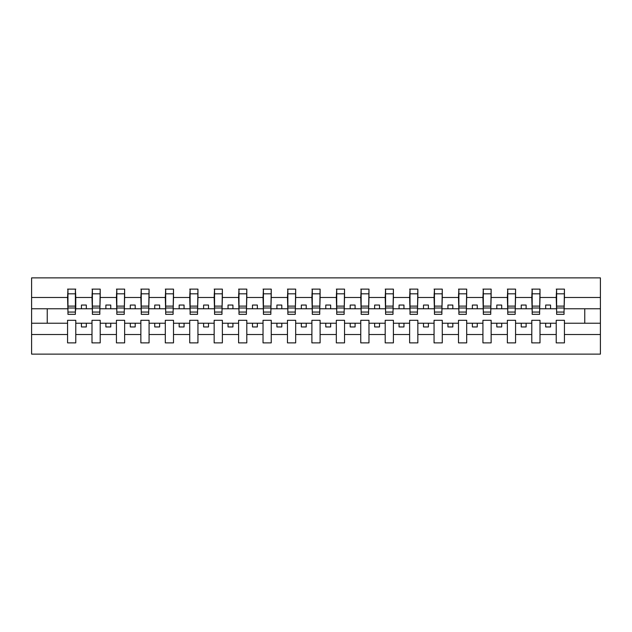 <?xml version="1.0" encoding="UTF-8"?>
<svg xmlns="http://www.w3.org/2000/svg" width="632" height="632" viewBox="0 0 632 632"><rect width="100%" height="100%" fill="white"/><g stroke="black" fill="none" stroke-linecap="round" stroke-linejoin="round"><path stroke-width="0.95" d="M556.223 334.518L540.005 334.518L540.005 320.298L531.788 320.298L531.788 334.518L515.57 334.518L515.57 320.298L507.362 320.298L507.362 334.518L491.135 334.518L491.135 320.298L482.927 320.298L482.927 334.518L466.7 334.518L466.7 320.298L458.492 320.298L458.492 334.518L442.274 334.518L442.274 320.298L434.058 320.298L434.058 334.518L417.839 334.518L417.839 320.298L409.631 320.298L409.631 334.518L393.404 334.518L393.404 320.298L385.196 320.298L385.196 334.518L368.97 334.518L368.97 320.298L360.761 320.298L360.761 334.518L344.535 334.518L344.535 320.298L336.327 320.298L336.327 334.518L320.108 334.518L320.108 320.298L311.892 320.298L311.892 334.518L295.673 334.518L295.673 320.298L287.465 320.298L287.465 334.518L271.239 334.518L271.239 320.298L263.031 320.298L263.031 334.518L246.804 334.518L246.804 320.298L238.596 320.298L238.596 334.518L222.369 334.518L222.369 320.298L214.161 320.298L214.161 334.518L197.942 334.518L197.942 320.298L189.726 320.298L189.726 334.518L173.508 334.518L173.508 320.298L165.3 320.298L165.3 334.518L149.073 334.518L149.073 320.298L140.865 320.298L140.865 334.518L124.638 334.518L124.638 320.298L116.43 320.298L116.43 334.518L100.212 334.518L100.212 320.298L91.996 320.298L91.996 334.518L75.777 334.518L75.777 320.298L67.569 320.298L67.569 334.518L31.6 334.518L31.6 354.118L600.4 354.118L600.4 334.518L564.431 334.518L564.431 342.876L556.223 342.876L556.223 323.228L545.669 323.228L545.669 326.949L550.559 326.949L550.559 323.228M564.431 334.518L564.431 320.298L556.223 320.298L556.223 323.228M531.788 334.518L531.788 342.876L540.005 342.876L540.005 334.518M507.362 334.518L507.362 342.876L515.57 342.876L515.57 334.518M482.927 334.518L482.927 342.876L491.135 342.876L491.135 334.518M458.492 334.518L458.492 342.876L466.7 342.876L466.7 334.518M434.058 334.518L434.058 342.876L442.274 342.876L442.274 334.518M409.631 334.518L409.631 342.876L417.839 342.876L417.839 334.518M385.196 334.518L385.196 342.876L393.404 342.876L393.404 334.518M360.761 334.518L360.761 342.876L368.97 342.876L368.97 334.518M336.327 334.518L336.327 342.876L344.535 342.876L344.535 334.518M311.892 334.518L311.892 342.876L320.108 342.876L320.108 334.518M287.465 334.518L287.465 342.876L295.673 342.876L295.673 334.518M263.031 334.518L263.031 342.876L271.239 342.876L271.239 334.518M238.596 334.518L238.596 342.876L246.804 342.876L246.804 334.518M214.161 334.518L214.161 342.876L222.369 342.876L222.369 334.518M189.726 334.518L189.726 342.876L197.942 342.876L197.942 334.518M165.3 334.518L165.3 342.876L173.508 342.876L173.508 334.518M140.865 334.518L140.865 342.876L149.073 342.876L149.073 334.518M116.43 334.518L116.43 342.876L124.638 342.876L124.638 334.518M91.996 334.518L91.996 342.876L100.212 342.876L100.212 334.518M556.618 312.066L564.044 312.066L564.044 314.341L556.618 314.341L556.618 289.124L556.223 297.482L540.005 297.482L539.61 311.702M556.618 311.702L556.223 297.482M532.183 312.066L539.61 312.066L539.61 314.341L532.183 314.341L532.183 289.124L531.788 297.482L515.57 297.482L515.175 311.702M532.183 311.702L531.788 297.482M507.749 312.066L515.175 312.066L515.175 314.341L507.749 314.341L507.749 289.124L507.362 297.482L491.135 297.482L490.748 311.702M507.749 311.702L507.362 297.482M483.314 312.066L490.748 312.066L490.748 314.341L483.314 314.341L483.314 289.124L482.927 297.482L466.7 297.482L466.313 311.702M483.314 311.702L482.927 297.482M458.887 312.066L466.313 312.066L466.313 314.341L458.887 314.341L458.887 289.124L458.492 297.482L442.274 297.482L441.879 311.702M458.887 311.702L458.492 297.482M434.453 312.066L441.879 312.066L441.879 314.341L434.453 314.341L434.453 289.124L434.058 297.482L417.839 297.482L417.444 311.702M434.453 311.702L434.058 297.482M410.018 312.066L417.444 312.066L417.444 314.341L410.018 314.341L410.018 289.124L409.631 297.482L393.404 297.482L393.009 311.702M410.018 311.702L409.631 297.482M385.583 312.066L393.009 312.066L393.009 314.341L385.583 314.341L385.583 289.124L385.196 297.482L368.97 297.482L368.582 311.702M385.583 311.702L385.196 297.482M361.149 312.066L368.582 312.066L368.582 314.341L361.149 314.341L361.149 289.124L360.761 297.482L344.535 297.482L344.148 311.702M361.149 311.702L360.761 297.482M336.722 312.066L344.148 312.066L344.148 314.341L336.722 314.341L336.722 289.124L336.327 297.482L320.108 297.482L319.713 311.702M336.722 311.702L336.327 297.482M312.287 312.066L319.713 312.066L319.713 314.341L312.287 314.341L312.287 289.124L311.892 297.482L295.673 297.482L295.278 311.702M312.287 311.702L311.892 297.482M287.852 312.066L295.278 312.066L295.278 314.341L287.852 314.341L287.852 289.124L287.465 297.482L271.239 297.482L270.852 311.702M287.852 311.702L287.465 297.482M263.418 312.066L270.852 312.066L270.852 314.341L263.418 314.341L263.418 289.124L263.031 297.482L246.804 297.482L246.417 311.702M263.418 311.702L263.031 297.482M238.991 312.066L246.417 312.066L246.417 314.341L238.991 314.341L238.991 289.124L238.596 297.482L222.369 297.482L221.982 311.702M238.991 311.702L238.596 297.482M214.556 312.066L221.982 312.066L221.982 314.341L214.556 314.341L214.556 289.124L214.161 297.482L197.942 297.482L197.547 311.702M214.556 311.702L214.161 297.482M190.121 312.066L197.547 312.066L197.547 314.341L190.121 314.341L190.121 289.124L189.726 297.482L173.508 297.482L173.113 311.702M190.121 311.702L189.726 297.482M165.687 312.066L173.113 312.066L173.113 314.341L165.687 314.341L165.687 289.124L165.3 297.482L149.073 297.482L148.686 311.702M165.687 311.702L165.3 297.482M141.252 312.066L148.686 312.066L148.686 314.341L141.252 314.341L141.252 289.124L140.865 297.482L124.638 297.482L124.251 311.702M141.252 311.702L140.865 297.482M116.825 312.066L124.251 312.066L124.251 314.341L116.825 314.341L116.825 289.124L116.43 297.482L100.212 297.482L99.817 311.702M116.825 311.702L116.43 297.482M92.391 312.066L99.817 312.066L99.817 314.341L92.391 314.341L92.391 289.124L91.996 297.482L75.777 297.482L75.382 289.124L75.382 314.341L67.956 314.341L67.956 308.013L75.382 308.013M92.391 311.702L91.996 297.482M67.569 334.518L67.569 342.876L75.777 342.876L75.777 334.518M67.956 308.013L67.956 289.124L67.569 297.482L31.6 297.482L31.6 277.882L600.4 277.882L600.4 297.482L564.431 297.482L564.044 311.702M67.956 311.702L67.569 297.482M556.223 289.124L564.431 289.124L564.431 297.482M531.788 289.124L540.005 289.124L540.005 297.482M507.362 289.124L515.57 289.124L515.57 297.482M482.927 289.124L491.135 289.124L491.135 297.482M458.492 289.124L466.7 289.124L466.7 297.482M434.058 289.124L442.274 289.124L442.274 297.482M409.631 289.124L417.839 289.124L417.839 297.482M385.196 289.124L393.404 289.124L393.404 297.482M360.761 289.124L368.97 289.124L368.97 297.482M336.327 289.124L344.535 289.124L344.535 297.482M311.892 289.124L320.108 289.124L320.108 297.482M287.465 289.124L295.673 289.124L295.673 297.482M263.031 289.124L271.239 289.124L271.239 297.482M238.596 289.124L246.804 289.124L246.804 297.482M214.161 289.124L222.369 289.124L222.369 297.482M189.726 289.124L197.942 289.124L197.942 297.482M165.3 289.124L173.508 289.124L173.508 297.482M140.865 289.124L149.073 289.124L149.073 297.482M116.43 289.124L124.638 289.124L124.638 297.482M91.996 289.124L100.212 289.124L100.212 297.482M67.569 289.124L75.777 289.124M545.669 323.228L540.005 323.228M556.223 308.772L550.559 308.772L550.559 305.051L545.669 305.051L545.669 308.772L540.005 308.772M545.669 308.772L550.559 308.772M526.124 326.949L526.124 323.228L521.234 323.228L521.234 326.949L526.124 326.949M521.234 323.228L515.57 323.228M531.788 323.228L526.124 323.228M531.788 308.772L526.124 308.772L526.124 305.051L521.234 305.051L521.234 308.772L515.57 308.772M521.234 308.772L526.124 308.772M501.69 326.949L501.69 323.228L496.807 323.228L496.807 326.949L501.69 326.949M496.807 323.228L491.135 323.228M507.362 323.228L501.69 323.228M507.362 308.772L501.69 308.772L501.69 305.051L496.807 305.051L496.807 308.772L491.135 308.772M496.807 308.772L501.69 308.772M477.255 326.949L477.255 323.228L472.373 323.228L472.373 326.949L477.255 326.949M472.373 323.228L466.7 323.228M482.927 323.228L477.255 323.228M482.927 308.772L477.255 308.772L477.255 305.051L472.373 305.051L472.373 308.772L466.7 308.772M472.373 308.772L477.255 308.772M452.828 326.949L452.828 323.228L447.938 323.228L447.938 326.949L452.828 326.949M447.938 323.228L442.274 323.228M458.492 323.228L452.828 323.228M458.492 308.772L452.828 308.772L452.828 305.051L447.938 305.051L447.938 308.772L442.274 308.772M447.938 308.772L452.828 308.772M428.393 326.949L428.393 323.228L423.503 323.228L423.503 326.949L428.393 326.949M423.503 323.228L417.839 323.228M434.058 323.228L428.393 323.228M434.058 308.772L428.393 308.772L428.393 305.051L423.503 305.051L423.503 308.772L417.839 308.772M423.503 308.772L428.393 308.772M403.959 326.949L403.959 323.228L399.068 323.228L399.068 326.949L403.959 326.949M399.068 323.228L393.404 323.228M409.631 323.228L403.959 323.228M409.631 308.772L403.959 308.772L403.959 305.051L399.068 305.051L399.068 308.772L393.404 308.772M399.068 308.772L403.959 308.772M379.524 326.949L379.524 323.228L374.642 323.228L374.642 326.949L379.524 326.949M374.642 323.228L368.97 323.228M385.196 323.228L379.524 323.228M385.196 308.772L379.524 308.772L379.524 305.051L374.642 305.051L374.642 308.772L368.97 308.772M374.642 308.772L379.524 308.772M355.089 326.949L355.089 323.228L350.207 323.228L350.207 326.949L355.089 326.949M350.207 323.228L344.535 323.228M360.761 323.228L355.089 323.228M360.761 308.772L355.089 308.772L355.089 305.051L350.207 305.051L350.207 308.772L344.535 308.772M350.207 308.772L355.089 308.772M330.662 326.949L330.662 323.228L325.772 323.228L325.772 326.949L330.662 326.949M325.772 323.228L320.108 323.228M336.327 323.228L330.662 323.228M336.327 308.772L330.662 308.772L330.662 305.051L325.772 305.051L325.772 308.772L320.108 308.772M325.772 308.772L330.662 308.772M306.228 326.949L306.228 323.228L301.338 323.228L301.338 326.949L306.228 326.949M301.338 323.228L295.673 323.228M311.892 323.228L306.228 323.228M311.892 308.772L306.228 308.772L306.228 305.051L301.338 305.051L301.338 308.772L295.673 308.772M301.338 308.772L306.228 308.772M281.793 326.949L281.793 323.228L276.911 323.228L276.911 326.949L281.793 326.949M276.911 323.228L271.239 323.228M287.465 323.228L281.793 323.228M287.465 308.772L281.793 308.772L281.793 305.051L276.911 305.051L276.911 308.772L271.239 308.772M276.911 308.772L281.793 308.772M257.358 326.949L257.358 323.228L252.476 323.228L252.476 326.949L257.358 326.949M252.476 323.228L246.804 323.228M263.031 323.228L257.358 323.228M263.031 308.772L257.358 308.772L257.358 305.051L252.476 305.051L252.476 308.772L246.804 308.772M252.476 308.772L257.358 308.772M232.932 326.949L232.932 323.228L228.041 323.228L228.041 326.949L232.932 326.949M228.041 323.228L222.369 323.228M238.596 323.228L232.932 323.228M238.596 308.772L232.932 308.772L232.932 305.051L228.041 305.051L228.041 308.772L222.369 308.772M228.041 308.772L232.932 308.772M208.497 326.949L208.497 323.228L203.607 323.228L203.607 326.949L208.497 326.949M203.607 323.228L197.942 323.228M214.161 323.228L208.497 323.228M214.161 308.772L208.497 308.772L208.497 305.051L203.607 305.051L203.607 308.772L197.942 308.772M203.607 308.772L208.497 308.772M184.062 326.949L184.062 323.228L179.172 323.228L179.172 326.949L184.062 326.949M179.172 323.228L173.508 323.228M189.726 323.228L184.062 323.228M189.726 308.772L184.062 308.772L184.062 305.051L179.172 305.051L179.172 308.772L173.508 308.772M179.172 308.772L184.062 308.772M159.627 326.949L159.627 323.228L154.745 323.228L154.745 326.949L159.627 326.949M154.745 323.228L149.073 323.228M165.3 323.228L159.627 323.228M165.3 308.772L159.627 308.772L159.627 305.051L154.745 305.051L154.745 308.772L149.073 308.772M154.745 308.772L159.627 308.772M135.193 326.949L135.193 323.228L130.31 323.228L130.31 326.949L135.193 326.949M130.31 323.228L124.638 323.228M140.865 323.228L135.193 323.228M140.865 308.772L135.193 308.772L135.193 305.051L130.31 305.051L130.31 308.772L124.638 308.772M130.31 308.772L135.193 308.772M110.766 326.949L110.766 323.228L105.876 323.228L105.876 326.949L110.766 326.949M105.876 323.228L100.212 323.228M116.43 323.228L110.766 323.228M116.43 308.772L110.766 308.772L110.766 305.051L105.876 305.051L105.876 308.772L100.212 308.772M105.876 308.772L110.766 308.772M86.331 326.949L86.331 323.228L81.441 323.228L81.441 326.949L86.331 326.949M81.441 323.228L75.777 323.228M91.996 323.228L86.331 323.228M91.996 308.772L86.331 308.772L86.331 305.051L81.441 305.051L81.441 308.772L75.777 308.772L75.777 297.482M81.441 308.772L86.331 308.772M75.777 308.772L75.382 311.702M67.569 323.228L31.6 323.228L31.6 297.482M31.6 334.518L31.6 323.228M67.569 308.772L31.6 308.772M600.4 334.518L600.4 297.482M47.234 323.228L47.234 308.772M600.4 308.772L584.766 308.772L584.766 323.228L564.431 323.228M600.4 323.228L584.766 323.228M584.766 308.772L564.431 308.772M75.382 294.006L75.777 294.006M67.956 306.109L75.382 306.109M100.212 289.124L99.817 312.066M99.817 294.006L100.212 294.006M91.996 294.006L92.391 294.006M92.391 308.013L99.817 308.013M92.391 306.109L99.817 306.109M124.638 289.124L124.251 312.066M116.43 294.006L116.825 294.006M116.825 308.013L124.251 308.013M116.825 306.109L124.251 306.109M149.073 289.124L148.686 312.066M141.252 308.013L148.686 308.013M141.252 306.109L148.686 306.109M173.508 289.124L173.113 312.066M173.113 294.006L173.508 294.006M165.687 308.013L173.113 308.013M165.687 306.109L173.113 306.109M197.942 289.124L197.547 312.066M197.547 294.006L197.942 294.006M189.726 294.006L190.121 294.006M190.121 308.013L197.547 308.013M190.121 306.109L197.547 306.109M222.369 289.124L221.982 312.066M214.161 294.006L214.556 294.006M214.556 308.013L221.982 308.013M214.556 306.109L221.982 306.109M246.804 289.124L246.417 312.066M238.596 294.006L238.991 294.006M238.991 308.013L246.417 308.013M238.991 306.109L246.417 306.109M271.239 289.124L270.852 312.066M263.418 308.013L270.852 308.013M263.418 306.109L270.852 306.109M295.673 289.124L295.278 312.066M295.278 294.006L295.673 294.006M287.852 308.013L295.278 308.013M287.852 306.109L295.278 306.109M320.108 289.124L319.713 312.066M319.713 294.006L320.108 294.006M311.892 294.006L312.287 294.006M312.287 308.013L319.713 308.013M312.287 306.109L319.713 306.109M344.535 289.124L344.148 312.066M336.327 294.006L336.722 294.006M336.722 308.013L344.148 308.013M336.722 306.109L344.148 306.109M368.97 289.124L368.582 312.066M361.149 308.013L368.582 308.013M361.149 306.109L368.582 306.109M393.404 289.124L393.009 312.066M393.009 294.006L393.404 294.006M385.583 308.013L393.009 308.013M385.583 306.109L393.009 306.109M417.839 289.124L417.444 312.066M417.444 294.006L417.839 294.006M410.018 308.013L417.444 308.013M410.018 306.109L417.444 306.109M442.274 289.124L441.879 312.066M441.879 294.006L442.274 294.006M434.058 294.006L434.453 294.006M434.453 308.013L441.879 308.013M434.453 306.109L441.879 306.109M466.7 289.124L466.313 312.066M458.492 294.006L458.887 294.006M458.887 308.013L466.313 308.013M458.887 306.109L466.313 306.109M491.135 289.124L490.748 312.066M483.314 308.013L490.748 308.013M483.314 306.109L490.748 306.109M515.57 289.124L515.175 312.066M515.175 294.006L515.57 294.006M507.749 308.013L515.175 308.013M507.749 306.109L515.175 306.109M540.005 289.124L539.61 312.066M539.61 294.006L540.005 294.006M531.788 294.006L532.183 294.006M532.183 308.013L539.61 308.013M532.183 306.109L539.61 306.109M564.431 289.124L564.044 312.066M556.223 294.006L556.618 294.006M556.618 308.013L564.044 308.013M556.618 306.109L564.044 306.109M67.956 312.066L75.382 312.066M67.956 293.825L75.382 293.825M92.391 293.825L99.817 293.825M116.825 293.825L124.251 293.825M141.252 293.825L148.686 293.825M165.687 293.825L173.113 293.825M190.121 293.825L197.547 293.825M214.556 293.825L221.982 293.825M238.991 293.825L246.417 293.825M263.418 293.825L270.852 293.825M287.852 293.825L295.278 293.825M312.287 293.825L319.713 293.825M336.722 293.825L344.148 293.825M361.149 293.825L368.582 293.825M385.583 293.825L393.009 293.825M410.018 293.825L417.444 293.825M434.453 293.825L441.879 293.825M458.887 293.825L466.313 293.825M483.314 293.825L490.748 293.825M507.749 293.825L515.175 293.825M532.183 293.825L539.61 293.825M556.618 293.825L564.044 293.825"/></g></svg>
